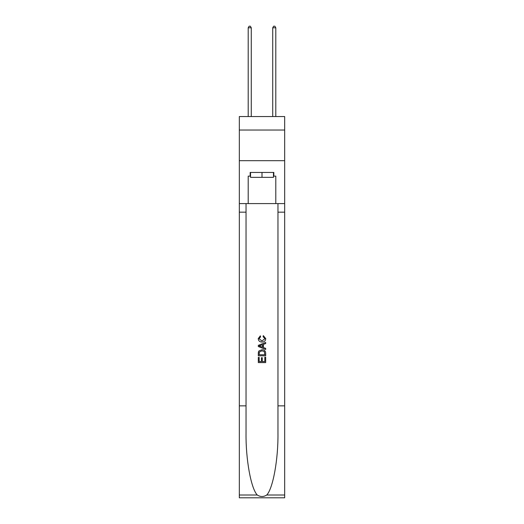 <?xml version="1.0" encoding="UTF-8"?>
<svg xmlns="http://www.w3.org/2000/svg" width="524" height="524" viewBox="0 0 524 524"><rect width="100%" height="100%" fill="white"/><g stroke="black" fill="none" stroke-linecap="round" stroke-linejoin="round"><path stroke-width="0.79" d="M284.676 130.031L284.676 116.551L239.324 116.551L239.324 130.031L284.676 130.031L284.676 160.678L239.324 160.678L239.324 130.031M273.463 172.448L273.463 177.354L250.538 177.354L250.538 172.448M262 172.448L262 177.354M264.823 357.217L264.823 361.553L262.282 361.553L264.823 361.553L264.823 357.217L265.675 357.217L265.675 362.588L258.319 362.588L258.319 357.407L258.319 362.588M261.43 357.689L261.43 361.553L259.17 361.553L261.43 361.553L261.43 357.689L262.282 357.689L262.282 361.553M258.954 350.916L258.424 351.984L258.954 350.916L261.954 349.763C264.312 349.757 265.55 350.89 265.675 353.169L265.675 355.803L258.319 355.803L258.319 353.287L258.319 355.803M263.323 335.622L263.081 336.657L263.323 335.622L265.766 338.622C265.57 340.882 264.293 342.021 261.941 342.034L261.941 342.034C259.681 341.982 258.443 340.855 258.227 338.642L260.363 335.812L260.585 336.847L259.072 338.694L261.941 341L264.921 338.72L263.081 336.657M266.742 495.003L284.676 495.003L284.676 497.8L239.324 497.8L239.324 405.858L246.031 405.858L246.031 433.191C245.704 459.319 251.009 488.506 257.258 495.003C260.415 497.021 263.579 497.021 266.742 495.003C272.991 488.506 278.296 459.319 277.969 433.191L277.969 203.587M258.319 345.362L258.319 346.534L265.675 349.456L258.319 346.534L258.319 345.362L265.675 342.441L258.319 345.362M277.969 405.858L284.676 405.858L284.676 160.678M239.324 405.858L239.324 160.678M246.031 203.587L246.031 405.858M284.676 495.003L284.676 405.858M239.324 203.587L248.206 203.587L248.206 176.129L250.538 176.129M273.463 176.129L273.829 176.129L273.829 172.448L250.171 172.448L250.171 176.129M273.829 176.129L275.794 176.129L275.794 203.587L284.676 203.587M248.206 203.587L275.794 203.587M265.675 342.441L265.675 343.541L263.408 344.379L263.408 347.517L265.675 348.349L265.675 349.456M260.526 346.449L262.563 347.202L262.563 344.694L259.17 345.945L260.526 346.449M262.563 344.694L262.563 347.202M258.319 353.287L258.424 351.984M264.306 351.512L264.823 354.761L264.306 351.512L261.941 350.805L259.321 352.056L259.17 354.761L264.823 354.761L259.17 354.761M258.319 357.407L259.17 357.407L259.17 361.553M251.271 116.551L251.271 27.792L248.206 27.792L248.206 116.551M248.206 27.792L249.129 26.2L250.354 26.2L251.271 27.792M275.794 116.551L275.794 27.792L272.729 27.792L272.729 116.551M272.729 27.792L273.646 26.2L274.871 26.2L275.794 27.792M277.969 212.168L284.676 212.168M246.031 212.168L239.324 212.168M239.324 495.003L257.258 495.003"/></g></svg>
